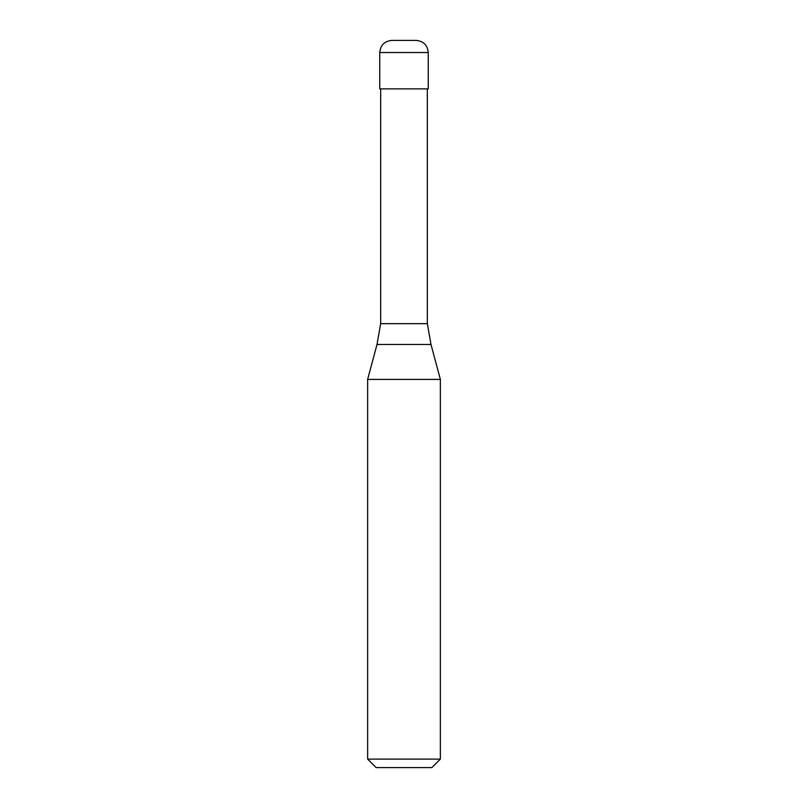 <?xml version="1.0" encoding="UTF-8"?>
<svg xmlns="http://www.w3.org/2000/svg" width="808" height="808" viewBox="0 0 808 808"><rect width="100%" height="100%" fill="white"/><g stroke="black" fill="none" stroke-linecap="round" stroke-linejoin="round"><path stroke-width="1.21" d="M416.12 40.4L391.88 40.4C384.517 41.117 380.477 45.157 379.76 52.52L428.24 52.52C427.523 45.157 423.483 41.117 416.12 40.4M428.24 52.52L428.24 88.88L379.76 88.88L379.76 52.52M427.331 88.88L427.331 323.665L380.669 323.665L377.003 344.471L430.997 344.471L440.36 379.406L367.64 379.406L367.64 759.116L440.36 759.116L440.36 379.406M440.36 759.116L431.876 767.6L376.124 767.6L367.64 759.116M427.331 323.665L430.997 344.471M380.669 88.88L380.669 323.665M377.003 344.471L367.64 379.406"/></g></svg>
